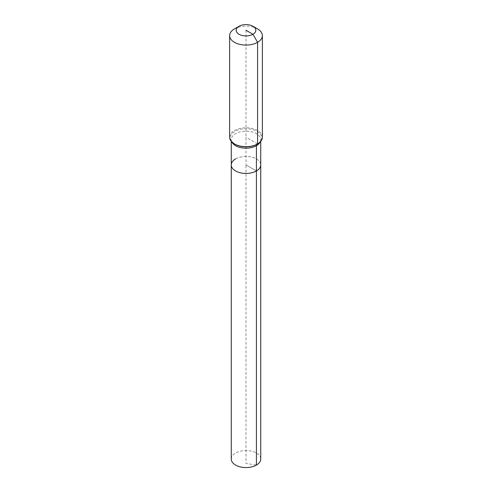 <?xml version="1.0" encoding="UTF-8"?>
<svg xmlns="http://www.w3.org/2000/svg" width="492" height="492" viewBox="0 0 492 492"><rect width="100%" height="100%" fill="white"/><g stroke="black" fill="none" stroke-linecap="round" stroke-linejoin="round"><path stroke-width="0.37" stroke-dasharray="2.46 1.84" d="M231.265 459.054A14.735 8.505 180 0 1 235.582 453.04A14.735 8.505 180 0 1 251.64 451.195A14.735 8.505 180 0 1 260.735 459.054M235.582 158.916A14.735 8.505 180 0 1 251.64 157.071A14.735 8.505 180 0 1 260.735 164.931A14.735 8.505 180 0 0 251.64 157.071A14.735 8.505 180 0 0 235.582 158.916A14.735 8.505 180 0 0 231.265 164.931M229.629 137.225A16.371 9.453 180 0 1 234.42 130.54A16.371 9.453 180 0 1 252.267 128.492A16.371 9.453 180 0 1 262.371 137.225M234.42 28.936A16.371 9.453 180 0 1 257.58 28.936M246 30.27L246 164.931L256.418 170.952L246 164.931L246 463.433L256.418 465.069M257.58 143.91L246 137.225M231.787 141.924A14.735 8.505 180 0 1 231.265 139.673A14.735 8.505 180 0 1 235.582 133.652A14.735 8.505 180 0 1 256.418 133.652A14.735 8.505 180 0 1 260.735 139.673A14.735 8.505 180 0 1 260.213 141.924M231.265 141.345L231.265 139.673C230.428 139.925 231.64 141.425 234.899 144.187A15.695 9.059 180 0 1 234.899 131.37A15.695 9.059 180 0 1 257.101 131.37A15.695 9.059 180 0 1 257.101 144.187C258.011 144.242 261.689 139.882 260.735 139.673L260.735 141.345"/><path stroke-width="0.74" d="M260.735 141.345L260.735 459.054A14.735 8.505 180 0 1 256.418 465.069A14.735 8.505 180 0 1 240.36 466.914A14.735 8.505 180 0 1 231.265 459.054L231.265 164.931A14.735 8.505 180 0 1 235.582 158.916M252.95 26.261A9.822 5.67 180 0 1 252.95 34.28A9.822 5.67 180 0 1 239.05 34.28A9.822 5.67 180 0 1 239.05 26.261A9.822 5.67 180 0 1 252.95 26.261L257.58 28.936A16.371 9.453 180 0 1 262.371 35.621L262.371 137.225A16.371 9.453 180 0 1 257.58 143.91L257.101 144.187A3.272 1.888 -120 0 0 256.418 145.687L256.418 170.952A14.735 8.505 180 0 0 260.735 164.931A14.735 8.505 180 0 1 256.418 170.952A14.735 8.505 180 0 1 240.36 172.79A14.735 8.505 180 0 1 231.265 164.931A14.735 8.505 180 0 0 240.36 172.79A14.735 8.505 180 0 0 256.418 170.952L256.418 465.069M239.05 26.261L234.42 28.936L239.05 26.261M262.371 35.621A16.371 9.453 180 0 1 257.58 42.306A16.371 9.453 180 0 1 239.733 44.354A16.371 9.453 180 0 1 229.629 35.621A16.371 9.453 180 0 1 234.42 28.936L234.42 28.936M246 30.27L252.95 34.28L257.58 42.306L257.58 143.91A16.371 9.453 180 0 1 234.42 143.91A16.371 9.453 180 0 1 229.629 137.225L229.629 35.621M257.101 144.187L257.58 143.91L257.101 144.187A15.695 9.059 180 0 1 234.899 144.187L234.42 143.91M260.213 141.924A14.735 8.505 180 0 1 256.418 145.687A14.735 8.505 180 0 1 235.582 145.687A14.735 8.505 180 0 1 231.787 141.924M231.265 141.345L231.265 164.931"/></g></svg>
